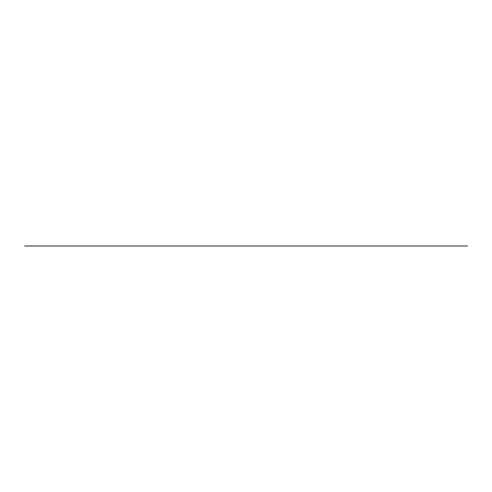 <?xml version="1.0" encoding="UTF-8"?>
<svg xmlns="http://www.w3.org/2000/svg" width="492" height="492" viewBox="0 0 492 492"><rect width="100%" height="100%" fill="white"/><g stroke="black" fill="none" stroke-linecap="round" stroke-linejoin="round"><path stroke-width="0.37" stroke-dasharray="2.46 1.84" d=""/><path stroke-width="0.74" d="M24.625 246L467.4 246L24.625 246"/></g></svg>
